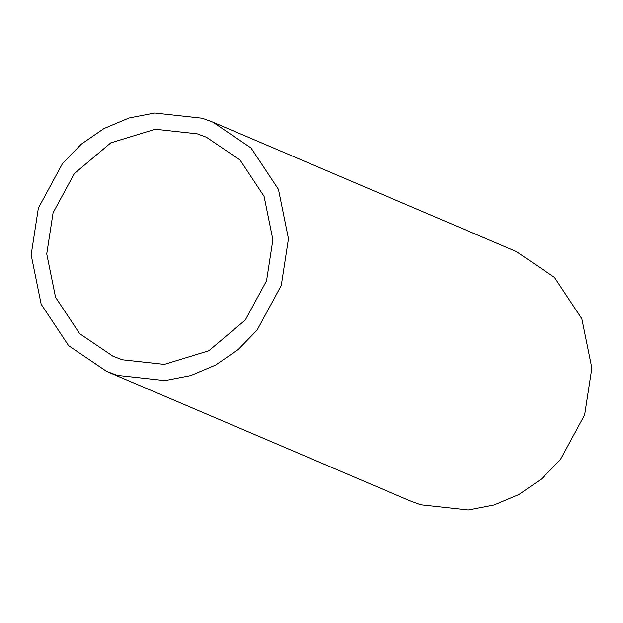 <?xml version="1.0" encoding="UTF-8"?>
<svg xmlns="http://www.w3.org/2000/svg" width="623" height="623" viewBox="0 0 623 623"><rect width="100%" height="100%" fill="white"/><g stroke="black" fill="none" stroke-linecap="round" stroke-linejoin="round"><path stroke-width="0.93" d="M197.18 133.813L206.517 137.286L239.98 159.955L264.082 196.354L272.882 239.723L266.543 280.817L245.291 320.02L208.853 350.757L164.355 364.385L122.443 359.806L113.106 356.333L79.643 333.663L55.54 297.264L46.748 253.896L53.087 212.801L74.332 173.599L110.769 142.862L155.275 129.234L197.18 133.813M202.335 118.23L154.644 113.012L128.945 118.012L104.002 128.525L81.426 144.061L62.541 163.499L38.361 208.105L31.15 254.877L41.165 304.226L68.592 345.648L106.658 371.44L117.288 375.389L164.978 380.606L190.677 375.607L215.62 365.094L238.196 349.558L257.081 330.12L281.261 285.513L288.472 238.741L278.465 189.392L251.038 147.97L212.965 122.178L202.335 118.23M106.658 371.44L410.035 500.822L420.665 504.77L468.356 509.988L494.055 504.988L518.998 494.475L541.574 478.939L560.459 459.501L584.639 414.895L591.85 368.123L581.835 318.774L554.408 277.352L516.342 251.56L212.965 122.178"/></g></svg>
